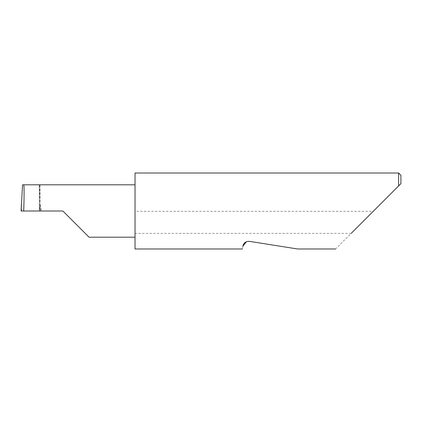 <?xml version="1.0" encoding="UTF-8"?>
<svg xmlns="http://www.w3.org/2000/svg" width="422" height="422" viewBox="0 0 422 422"><rect width="100%" height="100%" fill="white"/><g stroke="black" fill="none" stroke-linecap="round" stroke-linejoin="round"><path stroke-width="0.32" stroke-dasharray="2.11 1.58" d="M135.029 173.02L135.029 237.201L135.029 211L135.029 211.306L373.248 211.306L335.569 248.98M242.85 246.311C242.286 249.856 242.286 249.856 242.85 246.311M249.629 241.384L297.589 248.98L249.629 241.384L246.353 241.795M351.173 233.382L135.029 233.382L135.029 248.98M398.621 173.02L398.621 185.933L373.248 211.306M62.862 211L39.278 211L40.058 211L39.526 184.799L22.551 184.799M40.074 184.799L40.074 204.633L40.074 184.799L39.526 184.799M21.1 211L40.058 211L39.979 203.779L39.605 211L40.058 211M21.548 211L21.427 203.815M39.278 211L39.278 184.799L39.278 211M40.074 204.633L41.604 211M135.029 233.382L135.029 211.306M400.9 183.654L400.9 175.299M135.029 211L135.029 184.799L135.029 211M22.545 184.836L39.526 184.836M40.417 205.05L40.417 211"/><path stroke-width="0.63" d="M62.862 211L89.063 237.201L62.862 211L89.063 237.201L62.862 211L23.711 211C24.202 198.039 24.202 183.628 23.711 184.799L22.545 184.836L21.1 211L23.711 211M246.353 241.795L242.85 246.311C242.286 249.856 242.286 249.856 242.85 246.311C242.993 245.029 244.317 241.057 249.629 241.384L297.589 248.98L249.629 241.384M351.173 233.382L398.621 185.933L398.621 173.02L135.029 173.02L135.029 248.98L242.428 248.98M21.1 211L21.548 211L21.1 211L21.427 203.815M400.9 183.654L398.621 185.933L400.9 183.654L400.9 175.299L398.621 173.02M135.029 184.799L23.711 184.799M89.063 237.201L135.029 237.201M335.569 248.98L297.589 248.98"/></g></svg>
